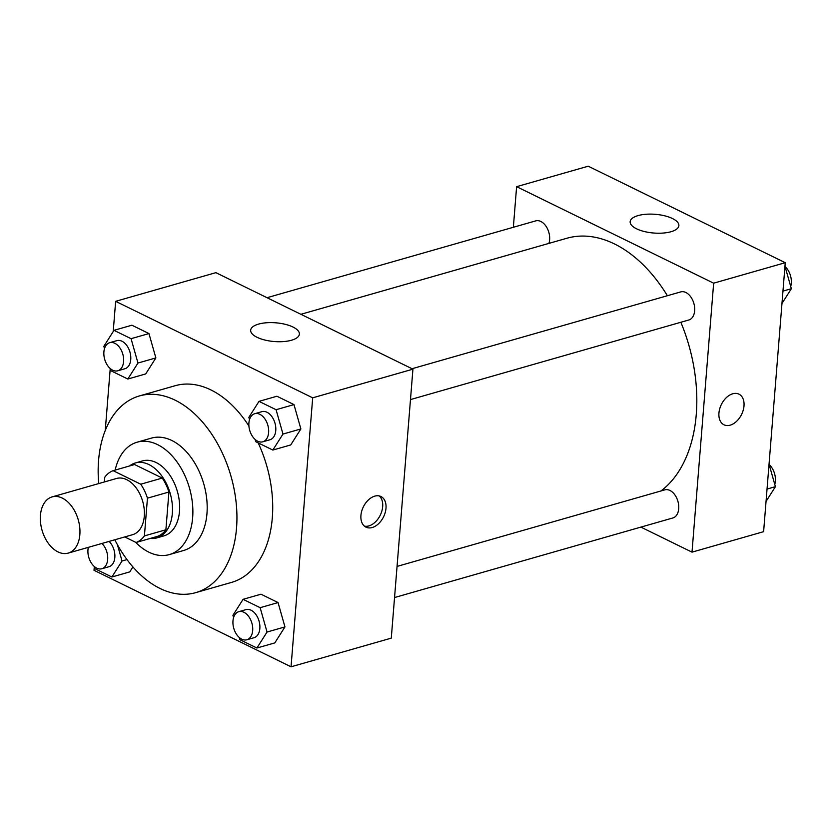 <?xml version="1.0" encoding="UTF-8"?>
<svg xmlns="http://www.w3.org/2000/svg" width="833" height="833" viewBox="0 0 833 833"><rect width="100%" height="100%" fill="white"/><g stroke="black" fill="none" stroke-linecap="round" stroke-linejoin="round"><path stroke-width="1.25" d="M79.843 534.661A29.228 18.847 74 0 1 68.181 553.112A29.228 18.847 74 0 1 42.025 530.184A29.228 18.847 74 0 1 52.104 496.905A29.228 18.847 74 0 1 71.846 506.506A29.228 18.847 74 0 1 79.843 534.661M52.104 496.905L116.547 478.475A29.228 18.847 74 0 1 136.289 488.076A29.228 18.847 74 0 1 144.286 516.231A29.228 18.847 74 0 1 132.624 534.682L68.181 553.112M113.111 470.676L134.592 464.533L162.237 478.069L140.756 484.212L113.111 470.676A37.724 24.324 74 0 0 104.76 477.257L104.385 481.963M124.731 536.941L136.06 542.491A37.724 24.324 74 0 0 144.411 535.911L147.451 498.165A37.724 24.324 74 0 0 140.756 484.212M144.411 535.911L165.892 529.767A37.724 24.324 74 0 1 157.541 536.348L136.06 542.491M165.892 529.767L168.932 492.022L147.451 498.165M162.237 478.069A37.724 24.324 74 0 1 168.932 492.022M150.263 538.43A38.974 25.125 -106 0 0 156.781 537.91A38.974 25.125 -106 0 0 170.224 493.532A38.974 25.125 -106 0 0 135.352 462.971A38.974 25.125 -106 0 0 129.542 465.97M135.352 462.971L142.516 460.92A38.974 25.125 74 0 1 168.828 473.717A38.974 25.125 74 0 1 179.501 511.264A38.974 25.125 74 0 1 163.945 535.858L156.781 537.91M135.612 542.273A58.456 37.693 -106 0 0 148.899 552.185A58.456 37.693 -106 0 0 169.297 554.601A58.456 37.693 -106 0 0 189.466 488.034A58.456 37.693 -106 0 0 137.153 442.188A58.456 37.693 -106 0 0 115.162 470.083M169.297 554.601L183.614 550.498A58.456 37.693 -106 0 0 203.783 483.931A58.456 37.693 -106 0 0 151.471 438.096L137.153 442.188M114.808 539.774A102.303 65.963 -106 0 0 159.967 588.442A102.303 65.963 -106 0 0 195.672 592.659A102.303 65.963 -106 0 0 230.97 476.164A102.303 65.963 -106 0 0 139.423 395.935A102.303 65.963 -106 0 0 98.731 483.577M139.423 395.935L175.222 385.7A102.303 65.963 74 0 1 248.911 426.017M258.178 442.885A102.303 65.963 74 0 1 272.308 517.834A102.303 65.963 74 0 1 231.47 582.423L195.672 592.659M94.296 566.784L94.014 570.293L291.04 666.796L312.687 397.83L115.652 301.327L113.215 331.555M110.216 368.821L105.25 430.567M239.206 637.432L239.831 639.671L256.897 648.022L274.796 642.909L284.959 626.916L278.045 602.561L260.979 594.2L243.08 599.323L232.928 615.316L233.584 617.617M129.781 571.886L132.916 566.95L129.781 571.886L111.882 576.998L122.035 561.005L117.411 544.688M110.112 368.446L110.747 370.675L127.813 379.036L145.713 373.923L155.865 357.93L148.961 333.575L131.895 325.214L113.996 330.337L103.844 346.33L104.489 348.631M255.127 439.47L255.762 441.709L272.828 450.059L290.727 444.947L300.88 428.953L293.976 404.599L276.91 396.237L259.011 401.36L248.859 417.354L249.504 419.655M291.04 666.796L391.281 638.13L412.929 369.165L215.893 272.662L115.652 301.327M257.074 337.313A24.438 9.392 -175.4 0 1 250.671 330.212A24.438 9.392 -175.4 0 1 275.785 322.808A24.438 9.392 -175.4 0 1 299.38 334.137A24.438 9.392 -175.4 0 1 283.512 341.582A24.438 9.392 -175.4 0 1 257.074 337.313M412.929 369.165L312.687 397.83M372.205 527.528A17.045 11.266 -63.9 0 1 365.968 527.154A17.045 11.266 -63.9 0 1 363.344 506.881A17.045 11.266 -63.9 0 1 380.962 496.53A17.045 11.266 -63.9 0 1 385.21 512.555A17.045 11.266 -63.9 0 1 372.205 527.528M364.406 526.133A17.045 11.266 116.1 0 0 368.894 525.904A17.045 11.266 116.1 0 0 381.483 512.243A17.045 11.266 116.1 0 0 379.202 495.927M680.842 322.267A136.404 87.944 74 0 1 696.263 414.449A136.404 87.944 74 0 1 660.944 490.97M300.911 314.301L566.815 238.269A136.404 87.944 74 0 1 667.379 295.715M410.482 399.58L688.808 319.997A14.619 9.423 -106 0 0 693.847 303.358A14.619 9.423 -106 0 0 680.769 291.894L412.043 368.727M397.049 566.419L664.838 489.856A14.619 9.423 74 0 1 674.709 494.656A14.619 9.423 74 0 1 678.708 508.734A14.619 9.423 74 0 1 672.877 517.959L394.55 597.542M267.029 297.704L535.754 220.87A14.619 9.423 74 0 1 545.615 225.67A14.619 9.423 74 0 1 549.624 239.748A14.619 9.423 74 0 1 548.895 243.392M692.004 552.144L713.652 283.178L516.616 186.675L588.223 166.204L785.248 262.707L763.611 531.673L692.004 552.144L640.879 527.102M516.616 186.675L513.357 227.274M670.992 231.73A24.438 9.392 -175.4 0 1 644.367 231.532A24.438 9.392 -175.4 0 1 630.154 221.703A24.438 9.392 -175.4 0 1 655.269 214.31A24.438 9.392 -175.4 0 1 678.874 225.628A24.438 9.392 -175.4 0 1 670.992 231.73M785.248 262.707L713.652 283.178M744.004 405.89A17.045 11.266 -63.9 0 1 736.559 421.342A17.045 11.266 -63.9 0 1 723.971 424.788A17.045 11.266 -63.9 0 1 721.357 404.515A17.045 11.266 -63.9 0 1 738.965 394.165A17.045 11.266 -63.9 0 1 744.004 405.89M723.971 424.788A17.045 11.266 116.1 0 0 736.559 421.342A17.045 11.266 116.1 0 0 743.994 405.89A17.045 11.266 116.1 0 0 738.965 394.165M781.968 303.483L791.35 288.707L784.967 266.216M791.35 288.707L782.968 291.102M785.071 266.591A14.619 9.423 74 0 1 791.298 283.126A14.619 9.423 74 0 1 790.694 286.406M766.037 501.445L775.419 486.67L769.036 464.179M775.419 486.67L767.037 489.065M769.151 464.554A14.619 9.423 74 0 1 775.367 481.089A14.619 9.423 74 0 1 774.763 484.369M272.828 450.059L282.981 434.066L276.077 409.721L259.011 401.36M254.742 413.709L261.895 411.658A14.619 9.423 74 0 1 271.766 416.458A14.619 9.423 74 0 1 275.765 430.536A14.619 9.423 74 0 1 269.934 439.762L262.78 441.813A14.619 9.423 74 0 1 249.702 430.349A14.619 9.423 74 0 1 254.742 413.709A14.619 9.423 74 0 1 264.613 418.51A14.619 9.423 74 0 1 268.611 432.587A14.619 9.423 74 0 1 262.78 441.813M290.727 444.947L300.88 428.953L282.981 434.066M300.88 428.953L293.976 404.599L276.077 409.721M293.976 404.599L276.91 396.237M127.813 379.036L137.966 363.042L131.062 338.687L113.996 330.337M109.727 342.686L116.88 340.635A14.619 9.423 74 0 1 126.751 345.435A14.619 9.423 74 0 1 130.75 359.512A14.619 9.423 74 0 1 124.919 368.738L117.765 370.789A14.619 9.423 74 0 1 104.687 359.325A14.619 9.423 74 0 1 109.727 342.686A14.619 9.423 74 0 1 119.598 347.486A14.619 9.423 74 0 1 123.596 361.553A14.619 9.423 74 0 1 117.765 370.789M145.713 373.923L155.865 357.93L137.966 363.042M155.865 357.93L148.961 333.575L131.062 338.687M148.961 333.575L131.895 325.214M256.897 648.022L267.049 632.028L260.146 607.684L243.08 599.323M238.811 611.672L245.974 609.621A14.619 9.423 74 0 1 255.846 614.421A14.619 9.423 74 0 1 259.844 628.499A14.619 9.423 74 0 1 254.013 637.724L246.849 639.775A14.619 9.423 74 0 1 233.771 628.311A14.619 9.423 74 0 1 238.811 611.672A14.619 9.423 74 0 1 248.682 616.472A14.619 9.423 74 0 1 252.68 630.55A14.619 9.423 74 0 1 246.849 639.775M274.796 642.909L284.959 626.916L267.049 632.028M284.959 626.916L278.045 602.561L260.146 607.684M278.045 602.561L260.979 594.2M94.191 566.409L94.816 568.647L111.882 576.998M109.113 541.408A14.619 9.423 74 0 1 114.829 557.475A14.619 9.423 74 0 1 108.998 566.7L101.834 568.752A14.619 9.423 74 0 1 91.213 562.837A14.619 9.423 74 0 1 88.36 547.343M126.991 559.589L122.035 561.005M101.949 543.449A14.619 9.423 74 0 1 107.665 559.516A14.619 9.423 74 0 1 101.834 568.752"/></g></svg>
